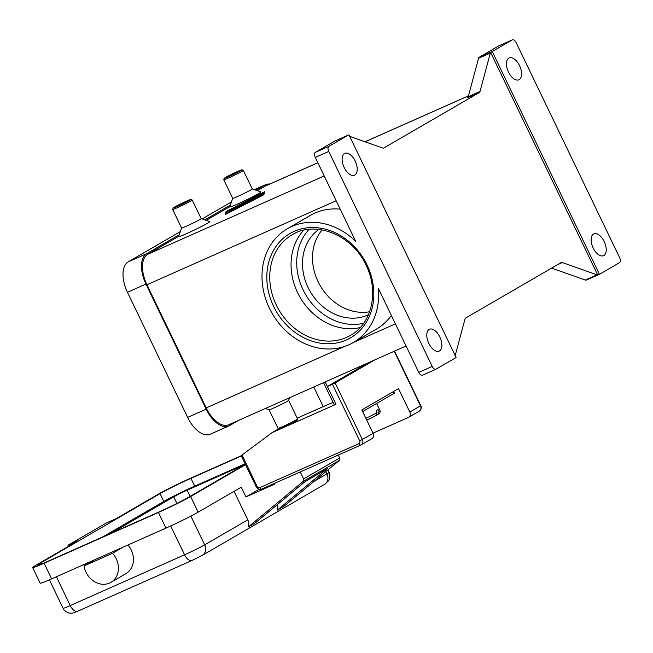 <?xml version="1.0" encoding="UTF-8"?>
<svg xmlns="http://www.w3.org/2000/svg" width="653" height="653" viewBox="0 0 653 653"><rect width="100%" height="100%" fill="white"/><g stroke="black" fill="none" stroke-linecap="round" stroke-linejoin="round"><path stroke-width="0.98" d="M360.203 327.569A58.15 49.179 59.9 0 1 297.613 292.683A58.15 49.179 59.9 0 1 303.678 230.223M376.267 415.381A13.027 0.637 154.3 0 1 366.766 420.181L376.389 415.316L377.026 412.672L376.087 410.713A15.199 0.743 -25.7 0 0 377.205 410.076A15.199 0.743 -25.7 0 0 378.087 409.553L379.034 411.504L378.267 414.214L376.944 414.802M358.97 443.632A2.171 1.151 -113.9 0 0 359.934 444.84A2.171 1.151 -113.9 0 0 360.856 445.028A2.171 1.151 -113.9 0 0 360.913 445.003A4.342 3.673 -120.1 0 0 361.215 444.848A4.342 3.673 -120.1 0 0 362.399 439.6L335.12 382.919L332.434 384.25L359.713 440.93A2.171 1.837 59.9 0 1 358.97 443.632L259.78 487.677A2.171 1.151 66.1 0 0 260.735 488.885A2.171 1.151 66.1 0 0 261.665 489.081A2.171 1.151 66.1 0 0 261.722 489.048L360.791 445.052M259.78 487.677A2.171 1.837 59.9 0 1 257.16 486.469L242.026 455.019L241.275 455.688M333.087 402.444A34.748 1.698 -25.7 0 0 323.219 406.623L297.205 418.173M84 565.939A19.541 16.529 -120.1 0 0 89.649 577.66A19.541 16.529 -120.1 0 0 110.904 582.37A19.541 16.529 -120.1 0 0 112.536 553.271L84 565.939L94.522 559.825L51.628 578.876A26.055 1.273 154.3 0 1 40.176 583.194L32.65 567.563A26.055 1.273 154.3 0 1 35.956 565.22L78.042 540.782L67.961 545.263L106.039 523.159L116.128 518.678L158.214 494.239A26.055 1.273 154.3 0 1 190.415 478.298L241.235 455.729M277.452 504.524A8.685 7.346 59.9 0 1 277.541 509.356A8.685 7.346 59.9 0 1 277.272 510.156L284.284 506.083L339.307 460.463A2.171 1.837 -120.1 0 0 339.682 457.99L338.27 455.059M277.272 510.156L327.251 468.707L305.204 481.514L255.225 522.963L248.205 527.028L303.229 481.408A2.171 1.837 59.9 0 0 303.604 478.935L300.241 471.948M234.068 491.317L247.789 519.829A8.685 7.346 59.9 0 1 248.475 526.228A8.685 7.346 59.9 0 1 248.205 527.028M241.855 169.837L243.308 170.343A10.856 0.531 154.3 0 1 243.324 170.36A10.856 0.531 154.3 0 1 241.953 171.331A10.856 0.531 154.3 0 1 231.056 176.832A10.856 0.531 154.3 0 1 223.759 179.779A10.856 0.531 154.3 0 1 223.759 179.746L224.273 178.302A9.771 0.473 154.3 0 1 225.505 177.453A9.771 0.473 154.3 0 1 235.104 172.604A9.771 0.473 154.3 0 1 241.855 169.837A9.771 0.473 154.3 0 1 240.639 170.735A9.771 0.473 154.3 0 1 230.623 175.771A9.771 0.473 154.3 0 1 224.273 178.302M250.883 189.901A10.856 0.531 154.3 0 1 239.994 195.394A10.856 0.531 154.3 0 1 232.697 198.341A10.856 0.531 154.3 0 1 232.697 198.316L229.652 206.985A17.37 0.849 154.3 0 0 240.949 202.487A17.37 0.849 154.3 0 0 258.751 193.525A17.37 0.849 154.3 0 0 260.914 191.933L252.238 188.905A10.856 0.531 154.3 0 1 252.262 188.929A10.856 0.531 154.3 0 1 250.883 189.901M296.184 419.895A10.856 0.531 -25.7 0 0 297.564 418.948A10.856 0.531 -25.7 0 0 297.564 418.924L297.05 420.393A9.771 0.473 -25.7 0 1 295.817 421.25A9.771 0.473 -25.7 0 1 286.218 426.091A9.771 0.473 -25.7 0 1 279.468 428.858L278.015 428.352A10.856 0.531 -25.7 0 0 285.524 425.283A10.856 0.531 -25.7 0 0 296.184 419.895M278.015 428.352A10.856 0.531 -25.7 0 1 277.998 428.335L269.06 409.774A10.856 0.531 -25.7 0 0 269.085 409.79A10.856 0.531 -25.7 0 0 276.586 406.713A10.856 0.531 -25.7 0 0 287.247 401.326A10.856 0.531 -25.7 0 0 288.626 400.379A10.856 0.531 -25.7 0 0 288.626 400.354L297.564 418.924M173.159 207.972L172.653 209.417A10.856 0.531 -25.7 0 0 172.653 209.45A10.856 0.531 -25.7 0 0 179.95 206.503A10.856 0.531 -25.7 0 0 190.839 201.01A10.856 0.531 -25.7 0 0 192.219 200.03A10.856 0.531 -25.7 0 0 192.194 200.014L190.749 199.508A9.771 0.473 -25.7 0 0 183.991 202.275A9.771 0.473 -25.7 0 0 174.4 207.123A9.771 0.473 -25.7 0 0 173.159 207.972A9.771 0.473 -25.7 0 0 179.518 205.442A9.771 0.473 -25.7 0 0 189.533 200.406A9.771 0.473 -25.7 0 0 190.749 199.508M181.583 227.987A10.856 0.531 -25.7 0 0 181.583 228.011A10.856 0.531 -25.7 0 0 188.88 225.065A10.856 0.531 -25.7 0 0 199.777 219.571A10.856 0.531 -25.7 0 0 201.157 218.6A10.856 0.531 -25.7 0 0 201.132 218.584M192.219 200.03L201.157 218.6L209.809 221.604A17.37 0.849 154.3 0 1 207.638 223.195A17.37 0.849 154.3 0 1 189.843 232.158A17.37 0.849 154.3 0 1 178.538 236.655L181.583 228.003L172.653 209.45M368.447 314.738A49.465 41.833 59.9 0 1 308.077 287.524A49.465 41.833 59.9 0 1 318.917 229.415M369.622 311.742A49.465 41.833 59.9 0 1 318.101 281.704A49.465 41.833 59.9 0 1 322.1 229.889M391.351 315.448A65.757 55.611 59.9 0 1 376.381 329.128L353.338 342.507A65.757 55.611 -120.1 0 0 378.356 288.446L418.761 372.39A4.342 2.31 66.1 0 0 420.671 374.814A4.342 2.31 66.1 0 0 422.524 375.197A4.342 2.31 66.1 0 0 422.646 375.14L435.853 369.272M335.169 140.909A4.342 2.31 66.1 0 0 335.038 140.958A4.342 2.31 66.1 0 0 334.924 141.015L315.415 152.337A4.342 2.31 66.1 0 0 314.55 154.304A4.342 2.31 66.1 0 0 315.293 157.414L355.697 241.357A65.757 55.611 -120.1 0 0 291.842 226.469A65.757 55.611 -120.1 0 0 287.304 228.779A65.757 55.611 -120.1 0 0 270.766 310.934A65.757 55.611 -120.1 0 0 348.8 344.825A65.757 55.611 -120.1 0 0 353.338 342.507M287.312 228.779L310.355 215.4A65.757 55.611 59.9 0 1 314.893 213.082A65.757 55.611 59.9 0 1 340.205 209.172M468.242 96.701A4.342 2.31 -113.9 0 1 467.948 97.37A4.342 2.31 -113.9 0 1 467.491 97.803L479.261 92.579A4.342 2.31 66.1 0 0 479.718 92.146A4.342 2.31 66.1 0 0 480.012 91.477L468.242 96.701L478.551 58.297L490.321 53.073A4.342 2.31 -113.9 0 1 490.607 52.42L492.28 51.677A4.342 2.31 -113.9 0 1 492.754 51.22L512.262 39.898A4.342 2.31 -113.9 0 1 512.376 39.841A4.342 2.31 -113.9 0 1 514.229 40.217A4.342 2.31 -113.9 0 1 516.148 42.641L619.607 257.625A4.342 2.31 -113.9 0 1 620.35 260.727A4.342 2.31 -113.9 0 1 619.485 262.694L599.976 274.023A4.342 2.31 -113.9 0 1 599.862 274.08A4.342 2.31 -113.9 0 1 599.397 274.187A4.342 2.31 -113.9 0 1 599.372 274.187L597.691 274.937A4.342 2.31 -113.9 0 1 597.046 274.823L562.347 262.555A4.342 2.31 66.1 0 0 561.678 262.441A4.342 2.31 66.1 0 0 561.213 262.547A4.342 2.31 66.1 0 0 561.09 262.612L465.728 317.978A4.342 2.31 66.1 0 0 465.271 318.411A4.342 2.31 66.1 0 0 464.977 319.08L455.182 355.55M492.754 51.22L479.302 57.195A4.342 2.31 66.1 0 0 478.845 57.627A4.342 2.31 66.1 0 0 478.551 58.297M349.69 136.346L382.642 148.002A4.342 2.31 66.1 0 0 383.311 148.117A4.342 2.31 66.1 0 0 383.776 148.002A4.342 2.31 66.1 0 0 383.899 147.945L383.654 148.051M334.924 141.015L348.376 135.04A4.342 2.31 -113.9 0 1 348.49 134.983A4.342 2.31 -113.9 0 1 348.955 134.877A4.342 2.31 -113.9 0 1 348.98 134.877L456.063 357.387A4.342 2.31 -113.9 0 1 456.055 357.403A4.342 2.31 -113.9 0 1 455.598 357.844L436.09 369.165A4.342 2.31 -113.9 0 1 435.975 369.223A4.342 2.31 -113.9 0 1 434.123 368.839A4.342 2.31 -113.9 0 1 432.204 366.423L328.745 151.439A4.342 2.31 -113.9 0 1 328.002 148.337A4.342 2.31 -113.9 0 1 328.867 146.37L315.415 152.337M551.581 268.13L585.276 280.047A4.342 2.31 66.1 0 0 585.945 280.161A4.342 2.31 66.1 0 0 586.41 280.055A4.342 2.31 66.1 0 0 586.525 279.99L599.732 274.129M439.836 336.989A11.942 6.35 -113.9 0 1 439.175 351.102A11.942 6.35 -113.9 0 1 428.817 343.388A11.942 6.35 -113.9 0 1 429.478 329.267A11.942 6.35 -113.9 0 1 439.836 336.989M519.535 65.675A11.942 6.35 -113.9 0 1 518.874 79.797A11.942 6.35 -113.9 0 1 508.516 72.075A11.942 6.35 -113.9 0 1 509.177 57.962A11.942 6.35 -113.9 0 1 519.535 65.675M355.183 161.095A11.942 6.35 -113.9 0 1 354.522 175.208A11.942 6.35 -113.9 0 1 344.164 167.494A11.942 6.35 -113.9 0 1 344.825 153.373A11.942 6.35 -113.9 0 1 355.183 161.095M604.188 241.569A11.942 6.35 -113.9 0 1 603.527 255.682A11.942 6.35 -113.9 0 1 593.161 247.969A11.942 6.35 -113.9 0 1 593.83 233.856A11.942 6.35 -113.9 0 1 604.188 241.569M499.055 45.759A4.342 2.31 66.1 0 0 498.925 45.808A4.342 2.31 66.1 0 0 498.81 45.873L512.262 39.898M479.302 57.195L498.81 45.873M348.376 135.04L328.867 146.37M317.848 162.719L265.632 185.909A26.055 13.844 66.1 0 0 264.922 186.268L257.323 190.684M229.75 206.691L206.217 220.355M178.644 236.362L147.668 254.344A26.055 13.844 66.1 0 0 146.933 284.773L206.185 407.905A26.055 13.844 66.1 0 0 228.787 424.736L406.06 346.008M479.261 92.579L383.899 147.945M263.877 194.733L225.424 214.478L226.052 211.531L264.506 191.786L263.877 194.733M492.28 51.677A4.342 2.31 -113.9 0 1 492.297 51.652L599.372 274.187M490.321 53.073L480.012 91.477M490.607 52.42L597.691 274.937M259.119 489.277L245.944 496.925L241.243 487.154L198.153 512.172A26.055 1.273 154.3 0 1 165.952 528.106L94.522 559.825M123.058 547.157L112.536 553.271M127.955 544.986A19.541 16.529 59.9 0 1 125.931 573.636L110.904 582.37M245.357 464.299L188.766 497.153A24.969 1.216 154.3 0 1 157.912 512.434L48.632 560.96A24.969 1.216 154.3 0 1 37.654 565.098A24.969 1.216 154.3 0 1 40.821 562.853L160.075 493.619A24.969 1.216 154.3 0 1 190.937 478.347L241.349 455.957M245.112 463.777L194.7 486.159A24.969 1.216 -25.7 0 0 163.838 501.439L102.578 537.003M245.014 464.495L187.166 490.191A10.856 0.531 -25.7 0 0 173.747 496.835L110.986 533.264M245.536 464.658L190.627 496.533A26.055 1.273 154.3 0 1 158.426 512.474L44.102 563.245A26.055 1.273 154.3 0 1 32.65 567.563M68.475 546.341L67.961 545.263M245.944 496.925L274.358 484.306L274.015 483.595M226.926 213.604L262.424 195.386L263.004 192.659L227.505 210.886L226.966 213.686M258.955 196.202L240.786 204.226L250.409 199.23L245.185 202.112L256.956 196.316L252.989 198.651L258.27 196.3L261.314 194.382L261.176 195.067L258.955 196.202M229.374 211.417L242.932 205.23L229.374 211.417M246.63 203.336L228.754 211.229L260.98 195.965L246.63 203.336M239.471 205.262L242.443 204.258L234.966 207.883L246.875 202.797L228.852 210.756L238.141 206.16L234.868 207.262L237.088 206.119L261.078 195.516L239.643 205.613M180.31 231.619L128.208 261.869A26.055 13.844 66.1 0 0 127.466 292.299L187.664 417.381A26.055 13.844 66.1 0 0 210.266 434.212L228.762 426.001A26.055 13.844 66.1 0 0 229.472 425.642L238.312 420.508M231.415 201.948L202.152 218.935M179.191 234.786L146.696 253.658A26.055 13.844 66.1 0 0 145.962 284.088L206.16 409.17A26.055 13.844 66.1 0 0 228.762 426.001M269.844 184.04A26.055 13.844 66.1 0 0 265.665 184.636A26.055 13.844 66.1 0 0 264.955 185.003L255.976 190.211M230.305 205.115L204.871 219.881M264.269 192.888L263.339 193.361M227.301 211.866L226.428 212.315L226.036 214.168M263.004 195.182L263.004 192.659M226.052 211.531L226.428 212.315M325.194 381.923L327.39 386.494L368.006 362.913M323.561 382.65L333.879 404.101L335.952 404.272L272.064 432.645L278.913 428.67M335.952 404.272L327.39 386.494L332.434 384.25M242.026 455.019L272.064 432.645M335.12 382.919L374.732 359.925M371.639 438.775A4.342 3.673 -120.1 0 0 371.932 438.62A4.342 3.673 -120.1 0 0 373.116 433.372L361.835 409.921L398.51 388.625L409.798 412.076A4.342 3.673 59.9 0 1 408.615 417.332A4.342 3.673 59.9 0 1 408.313 417.479L373.018 433.159M393.253 391.678L394.053 393.351L362.79 411.496L361.982 409.831M394.053 393.351L394.436 393.073L393.653 391.449M376.618 403.472L380.079 410.664A15.199 0.743 154.3 0 1 379.034 411.504M373.116 433.372L359.713 440.93M257.16 486.469L256.245 486.787M313.775 386.992L323.219 406.623M325.871 471.605L326.957 473.866A8.685 7.346 59.9 0 1 327.651 480.265A8.685 7.346 59.9 0 1 324.59 484.363L328.606 480.722C328.883 481.481 330.94 474.592 329.022 472.405A16.284 0.792 154.3 0 1 326.957 473.866L314.24 481.245M324.59 484.363L202.332 555.344A8.685 7.346 -120.1 0 0 205.385 551.246A8.685 7.346 -120.1 0 0 204.691 544.847A16.284 0.792 154.3 0 1 184.57 554.805L70.246 605.576A16.284 0.792 154.3 0 1 63.088 608.278C63.61 611.151 70.279 613.828 69.863 613.143C73.691 613.126 73.242 613.077 77.78 611.184A8.685 4.612 -113.9 0 1 74.083 610.424A8.685 4.612 -113.9 0 1 70.246 605.576L56.387 576.77M78.017 611.061A8.685 4.612 -113.9 0 1 77.78 611.184L192.104 560.421A8.685 4.612 -113.9 0 1 188.407 559.654A8.685 4.612 -113.9 0 1 184.57 554.805L170.686 525.967M192.341 560.298A8.685 4.612 -113.9 0 1 192.104 560.421L202.332 555.344M363.697 323.251A55.978 47.343 59.9 0 1 303.033 289.761A55.978 47.343 59.9 0 1 309.163 229.325M292.128 234.77C315.415 220.053 352.416 235.023 366.072 265.265C379.254 291.409 371.859 323.757 350.522 335.356A58.15 49.179 59.9 0 1 346.514 337.397A58.15 49.179 59.9 0 1 276.301 305.057A58.15 49.179 59.9 0 1 292.128 234.77A58.15 49.179 59.9 0 1 296.136 232.721M273.615 306.379A60.321 51.016 -120.1 0 0 346.449 339.935A60.321 51.016 -120.1 0 0 367.027 264.906A60.321 51.016 -120.1 0 0 294.193 231.35A60.321 51.016 -120.1 0 0 273.615 306.379M432.204 366.423L418.761 372.39M557.433 264.734L562.347 262.555M597.046 274.823L585.276 280.047M315.293 157.414L328.745 151.439M147.668 254.344L324.214 175.943M264.922 186.268L317.864 162.76M365.084 141.791L468.462 95.885M146.933 284.773L336.148 200.749M395.408 323.872L352.963 342.719M344.441 346.506L206.185 407.905M247.789 519.829L204.691 544.847L190.872 516.123M190.937 478.347L194.7 486.159M160.075 493.619L163.838 501.439M40.821 562.853L41.384 564.021M190.137 496.362L187.166 490.191M176.922 503.422L173.747 496.835M51.628 578.876L44.102 563.245M165.952 528.106L158.426 512.474M198.153 512.172L190.627 496.533M339.307 460.463L303.229 481.408M339.682 457.99L303.604 478.935M377.026 412.672A15.199 0.743 154.3 0 1 365.876 418.32M206.16 409.17L187.664 417.381M145.962 284.088L127.466 292.299M146.696 253.658L128.208 261.869M264.955 185.003L254.433 189.672M258.384 195.794L258.645 196.341M409.798 412.076L420.736 405.66M394.249 351.257L420.516 405.856A4.342 3.673 59.9 0 1 419.34 411.104C421.201 409.749 421.691 407.929 420.793 405.66L394.551 351.126M232.697 198.341L223.759 179.779M289.548 397.75L288.626 400.379M512.376 39.841L498.925 45.808M599.862 274.08L586.41 280.055M435.975 369.223L422.524 375.197M348.49 134.983L335.038 140.958M468.479 95.828L365.019 141.774M269.085 409.79L265.363 408.492M243.324 170.36L252.262 188.929M327.847 469.964L329.022 472.405M49.408 579.856L63.088 608.278M265.665 184.636L254.376 189.656M371.932 438.62L360.856 445.028L261.665 489.081C260.408 490.281 258.588 489.53 256.205 486.828L241.218 455.696M408.615 417.332L419.34 411.104M378.479 414.108C379.638 414.043 380.168 412.9 380.079 410.664"/></g></svg>
